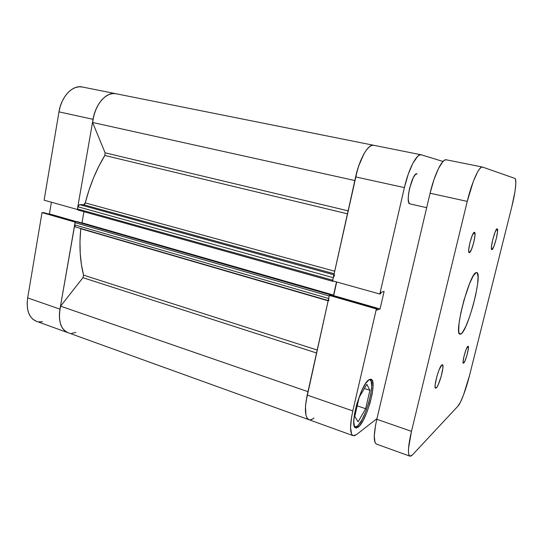 <?xml version="1.0" encoding="UTF-8"?>
<svg xmlns="http://www.w3.org/2000/svg" width="543" height="543" viewBox="0 0 543 543"><rect width="100%" height="100%" fill="white"/><g stroke="black" fill="none" stroke-linecap="round" stroke-linejoin="round"><path stroke-width="0.81" d="M82.353 87.009L79.095 86.785L75.328 87.593L71.615 89.493L68.119 92.446L64.984 96.321L62.336 100.984L60.307 106.238L58.977 111.858L44.112 200.184L77.337 209.476L93.057 119.331L58.977 111.858L44.112 200.184L77.337 209.476L93.057 119.331L94.434 113.589L96.478 108.213L99.097 103.435L102.179 99.437L105.6 96.396L109.204 94.407L112.849 93.545L115.985 93.735L112.605 93.572L108.715 94.611L104.887 96.925L101.31 100.428L98.154 104.962L95.575 110.324L93.695 116.263L92.615 122.487L354.837 180.534L92.615 122.487C94.143 105.457 106.095 91.183 115.964 93.729L116.378 93.824M67.984 332.696L64.427 330.524L62.16 327.68L60.517 323.961L59.581 319.508L59.391 314.492L59.961 309.13L75.233 222.141L42.021 212.598L27.673 297.903L27.157 303.17L27.435 308.112L28.48 312.517L30.238 316.216L32.641 319.067L36.361 321.28M51.402 202.227L49.427 213.881L48.049 213.867L49.427 213.881L76.312 221.612L49.427 213.881L51.402 202.227M43.705 212.618L42.021 212.598L27.673 297.903L59.961 309.13L75.131 222.141L42.021 212.598L43.705 212.618L75.525 221.782L43.705 212.618M38.899 321.856L42.503 321.721M27.673 297.903C26.139 310.155 29.003 317.933 36.266 321.246L67.861 332.655C60.938 329.452 58.298 321.605 59.961 309.13L27.673 297.903M115.964 93.729L82.339 87.002C72.742 84.64 61.352 96.382 58.977 111.858L93.057 119.331C95.595 103.537 106.767 91.434 115.964 93.729L373.679 145.28L371.772 145.415L369.389 146.786L366.858 149.434L364.278 153.275L359.418 163.884L357.348 170.231L332.574 280.826L379.815 294.034L404.392 187.6L408.234 174.222L412.877 163.253L417.533 156.479L419.63 154.999L421.456 154.85L443 161.461L421.259 154.796L373.679 145.28C368.337 143.657 359.568 158.658 355.645 176.909L332.574 280.826L379.815 294.034L404.392 187.6L355.645 176.909L404.392 187.6C408.601 168.893 416.793 153.336 421.259 154.796M417.051 173.808L415.293 174.649L413.25 177.704L409.571 188.326L408.519 194.211L408.255 199.24L408.798 202.627L409.897 203.856C404.813 203.598 412.32 171.948 417.051 173.808M369.559 379.428L369.729 379.476C376.319 380.602 365.473 420.75 357.104 426.241L354.633 426.839L355.665 426.954L357.104 426.241L358.726 424.66L362.276 419.203L365.806 411.445L368.806 402.533L370.862 393.716L371.683 386.249L371.134 381.206L369.559 379.428M358.102 427.226L355.726 427.904C348.776 427.063 360.966 383.338 369.172 379.638L365.744 383.31L361.91 390.213L356.758 404.209L354.552 413.759L353.771 421.639L354.518 426.608L355.427 427.755L356.636 427.959L359.765 425.597L363.396 419.99L367 412.035L370.075 402.899L372.186 393.865L373.034 386.209L372.484 381.037L371.683 379.659L370.57 379.184L369.172 379.638L371.052 379.258C377.765 380.405 366.654 421.551 358.102 427.226L356.48 426.649L358.102 427.226M313.935 418.001C312.001 419.624 310.325 420.187 308.892 419.691C304.935 417.458 304.372 409.252 307.209 395.08L352.814 410.936C349.733 425.413 349.835 433.653 353.126 435.662L356.364 434.692L376.964 418.619L356.364 434.692L354.423 435.717L352.801 435.513L351.586 434.054L350.554 427.558L351.565 417.126L352.814 410.936L376.374 308.933L329.343 295.385L307.209 395.08L352.814 410.936L376.374 308.933L377.263 308.621L376.923 310.067L380.052 308.96L384.111 291.428L381.03 292.317L380.691 293.777L379.815 294.034L380.691 293.777L381.03 292.317L384.111 291.428L380.052 308.96L376.923 310.067L377.263 308.621L330.368 295.127L329.343 295.385L306.076 401.148L305.485 406.68L305.967 415.259L306.999 417.981L308.947 419.712L307.175 418.259L305.967 415.259L305.417 410.854L305.587 405.254L307.25 394.883M336.701 281.98L333.66 295.623L332.825 295.833L333.66 295.623L380.052 308.96L333.66 295.623L336.701 281.98M310.413 419.841L312.639 418.952M329.343 295.385L330.368 295.127L377.263 308.621L376.374 308.933L329.343 295.385M359.174 397.32L354.749 416.44L358.129 421.83L365.622 408.716L357.206 405.825L365.622 408.716L369.912 390.322L364.387 388.483L369.912 390.322L366.844 384.329L359.174 397.32L354.749 416.44L358.129 421.83L365.622 408.716L369.912 390.322L366.844 384.329L359.174 397.32M354.898 180.547C358.373 161.006 367.957 143.44 373.679 145.28L373.917 145.341M328.135 300.822L80.751 228.752C79.115 246.081 80.052 261.55 83.568 275.145L317.207 350.038L83.568 275.145L81.43 264.692L80.215 253.357L79.984 241.309L80.764 228.481L328.135 300.822M85.285 202.912L334.705 271.228L85.285 202.912L88.971 190.199L93.511 177.914L98.833 166.267L104.813 155.468C96.267 169.592 89.758 185.407 85.285 202.912L84.599 204.236L83.588 204.745L334.142 273.747L83.588 204.745L85.285 202.912M347.452 213.82L104.813 155.468L105.104 152.807L92.615 122.487L105.104 152.807L348.111 210.833L105.104 152.807L104.813 155.468L347.452 213.82M328.508 299.424L329.343 295.528M329.404 295.365L330.721 294.476L330.565 295.182L330.721 294.476L77.194 221.612L330.721 294.476L329.92 294.673L75.932 221.619L77.194 221.612L75.932 221.619L329.92 294.673L329.404 295.365M331.773 295.528L333.578 295.073L336.504 281.926L333.578 295.073L82 222.8L83.948 211.702L82 222.8L81.348 222.806L333.578 295.073L331.773 295.528M333.687 281.138L332.886 281.335L332.635 280.846L332.811 281.335L333.687 281.138M332.642 280.663L333.551 276.726M355.604 177.099L358.55 166.389L363.593 154.49L366.335 150.119L369.057 147.072L371.622 145.463L373.686 145.286M75.83 332.486L71.798 333.273M67.95 332.683L64.78 330.836L62.16 327.68L60.348 323.404L59.452 318.205L59.526 312.361L60.585 306.171L82.943 277.683L83.568 275.145L82.943 277.683L316.555 352.984L82.943 277.683L60.585 306.171C57.85 320.112 60.287 328.943 67.889 332.662L308.879 419.685M75.463 226.94L74.812 226.356L74.656 224.863L75.165 222.277L75.932 221.619L75.036 222.684L74.656 224.863L328.651 298.507L329.207 296.01L75.036 222.684L329.207 296.01M332.71 280.202L77.432 208.933L77.839 209.992L77.432 208.933L78.07 205.926L79.597 204.636L83.588 204.745L79.597 204.636L77.819 206.74L333.273 277.683L332.71 280.202L77.432 208.933L77.819 206.74L333.273 277.683L334.698 275.057M307.969 391.659L60.585 306.171L307.969 391.659M353.113 435.656L308.892 419.691C304.589 417.017 304.297 407.684 308.024 391.679M333.904 274.833L79.597 204.636L333.904 274.833M328.841 300.713L328.651 298.507L74.656 224.863L75.436 226.933L328.203 300.523M332.805 281.335L77.839 209.992L332.757 281.301M491.924 249.644L491.802 249.644C489.705 249.746 495.135 228.406 497.11 228.82L495.135 231.99L492.772 239.504L491.442 246.848L491.449 248.999L491.924 249.644L493.899 246.373L496.207 239.008L497.537 231.773L497.184 228.827C499.241 228.841 493.967 249.665 491.924 249.644L491.924 249.644M436.226 387.953L435.608 388.184C433.165 388.116 438.975 366.539 441.887 364.855L439.117 369.756L436.884 376.353L435.16 384.783L435.153 387.335L435.737 388.197L436.816 387.274L438.228 384.715L441.154 376.496L442.857 368.249L442.701 364.944L441.887 364.855L442.43 364.686C444.819 364.848 439.233 385.801 436.226 387.953L435.214 387.634L436.226 387.953M469.39 252.658L469.233 252.658C466.878 252.671 472.118 231.942 474.378 232.302L472.267 235.424L469.899 242.782L468.711 249.95L468.819 252.04L469.39 252.658L471.5 249.427L473.815 242.219L475.003 235.153L474.487 232.309C476.802 232.397 471.718 252.638 469.39 252.658L469.39 252.658M463.674 363.104L463.349 363.219C461.774 363.253 466.016 347.357 467.856 346.319L466.03 349.726L464.034 356.127L463.057 361.679L463.376 363.226L464.978 360.885L467.014 354.993L468.324 348.952L468.147 346.224C469.688 346.251 465.568 361.814 463.674 363.104L463.138 362.941L463.674 363.104M461.014 333.952L459.969 334.21C453.486 334.556 469.654 273.007 476.177 272.606L473.326 275.769L469.654 283.358L463.898 300.408L460.844 312.822L459.025 323.642L458.72 331.128L459.14 333.253L459.921 334.196L461.014 333.952L462.385 332.554L465.704 326.635L469.369 317.417L472.878 306.266L475.743 294.713L477.575 284.349L478.084 276.645L477.161 272.817L476.177 272.606L476.754 272.572C482.883 273.081 468.188 330.178 461.014 333.952L459.215 333.436L461.014 333.952M446.298 159.805L444.819 160.042L442.884 161.583L438.472 168.513L433.952 179.665L430.083 193.233L376.808 419.277L375.498 425.529L374.276 436.029L375.016 442.504L376.408 444.072M482.476 167.047L446.292 159.805C442.314 158.427 434.448 174.289 430.083 193.233L467.245 201.385C471.84 182.102 479.218 165.798 482.476 167.047L514.873 178.396L515.483 179.19L515.823 183.697L514.995 191.401L511.92 206.299L469.485 375.641L463.579 394.775L460.512 402.003L457.959 406.137L412.47 454.885L410.908 456.1L409.687 456.052L408.859 454.701L408.465 452.081L408.54 448.267L411.472 431.325L467.245 201.385L473.32 181.396L477.602 171.921L479.537 168.961L481.234 167.339L482.625 167.088L514.873 178.396C516.977 178.905 515.483 192.249 511.92 206.299L469.485 375.641C466.22 388.836 460.837 403.205 457.959 406.137L412.47 454.885L409.917 456.174C407.549 454.471 408.065 446.19 411.472 431.325L467.245 201.385L430.083 193.233L376.808 419.277L411.472 431.325L376.808 419.277C373.591 433.911 373.448 442.172 376.367 444.059L409.911 456.168M409.884 203.856L426.676 207.67"/></g></svg>

